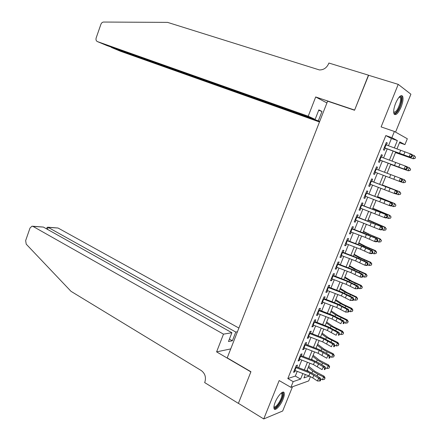 <?xml version="1.0" encoding="UTF-8"?>
<svg xmlns="http://www.w3.org/2000/svg" width="441" height="441" viewBox="0 0 441 441"><rect width="100%" height="100%" fill="white"/><g stroke="black" fill="none" stroke-linecap="round" stroke-linejoin="round"><path stroke-width="0.66" d="M283.056 399.232C284.247 396.194 284.605 394.034 284.131 392.755C283.194 390.015 277.687 395.809 275.178 402.275C273.999 405.301 273.64 407.445 274.109 408.713C275.09 411.486 280.597 405.582 283.056 399.232M401.095 107.042C403.013 101.959 403.498 98.326 402.55 96.144C400.775 94.611 398.46 96.987 395.61 103.277C393.708 108.37 393.223 111.986 394.155 114.131C395.957 115.663 398.273 113.304 401.095 107.042M310.458 376.603L308.706 380.914L290.884 387.33L293.188 381.636L300.602 379.073L302.84 373.555M395.566 132.118L410.907 94.214L398.217 84.363L368.428 75.229L354.547 110.25L327.608 101.176L227.22 357.877L250.935 371.724L238.41 403.328L263.735 418.95L282.681 411.001L292.499 386.746M388.477 145.773L391.41 138.518L385.825 135.569L391.873 137.675L394.392 131.457L407.319 138.761L404.926 144.626L399.811 141.903L396.95 148.948M399.48 142.724L404.926 144.626M296.424 367.788L297.493 365.148L296.264 365.517L293.53 372.287L294.77 371.89L295.288 370.605M300.994 356.488L302.046 353.88L300.834 354.206L298.088 360.997L299.312 360.644L299.847 359.321M305.58 345.143L306.622 342.563L305.42 342.85L302.664 349.669L303.877 349.355L304.428 347.988M310.183 333.754L311.214 331.202L310.023 331.445L307.261 338.297L308.457 338.021L309.031 336.604M314.802 322.316L315.822 319.791L314.648 319.995L311.87 326.875L313.055 326.643L313.645 325.177M319.444 310.833L320.453 308.342L319.295 308.502L316.506 315.403L317.669 315.216L318.281 313.705M324.102 299.301L325.1 296.837L323.953 296.958L321.153 303.888L322.305 303.744L322.933 302.19M328.782 287.725L329.763 285.294L328.633 285.371L325.827 292.328L326.963 292.229L327.608 290.625M333.479 276.099L334.449 273.696L333.335 273.729L330.513 280.719L331.638 280.658L332.305 279.01M338.197 264.424L339.151 262.059L338.054 262.048L335.221 269.065L336.329 269.049L337.012 267.351M342.933 252.704L343.875 250.367L342.795 250.312L339.95 257.357L341.042 257.39L341.747 255.642M347.69 240.935L348.622 238.631L347.552 238.531L344.697 245.604L345.772 245.681L346.499 243.884M352.464 229.122L353.384 226.845L352.331 226.702L349.465 233.807L350.523 233.923L351.268 232.076M357.26 217.253L358.164 215.015L357.127 214.822L354.25 221.955L355.292 222.121L356.058 220.224M362.072 205.341L362.965 203.13L361.945 202.893L359.057 210.059L360.082 210.263L360.865 208.323M366.906 193.373L367.788 191.201L366.785 190.92L363.88 198.108L364.889 198.362L365.699 196.372M371.763 181.361L372.628 179.217L371.642 178.892L368.726 186.113L369.723 186.411L370.545 184.371M376.636 169.294L377.49 167.189L376.52 166.814L373.593 174.068L374.569 174.41L375.418 172.315M381.531 157.183L382.369 155.105L381.421 154.686L378.477 161.968L379.442 162.36L380.307 160.215M385.825 135.569L287.819 378.56L295.316 376.079L297.223 371.366M298.7 367.711L301.793 360.077M303.254 356.455L306.374 348.743M307.824 345.16L310.977 337.365M312.415 333.815L315.602 325.938M317.024 322.421L320.243 314.466M321.649 310.988L324.901 302.945M326.29 299.505L329.576 291.38M330.954 287.973L334.278 279.765M335.64 276.397L338.991 268.106M340.342 264.776L343.726 256.397M345.06 253.106L348.484 244.639M349.801 241.387L353.258 232.837M354.558 229.618L358.053 220.985M359.338 217.804L362.871 209.078M364.139 205.941L367.706 197.127M368.957 194.029L372.557 185.126M373.797 182.067L377.435 173.076M378.654 170.055L382.314 161.015M383.554 157.939L387.204 148.915M386.448 145.017L387.275 142.978L386.338 142.509L383.383 149.819L384.332 150.26L385.219 148.066M290.884 387.33L279.164 380.561L263.735 418.95M287.819 378.56L293.188 381.636M398.217 84.363L381.118 126.909L394.392 131.457M305.326 374.525L303.948 377.915L309.273 376.074M395.676 152.084L392.01 161.108M390.759 164.184L387.088 173.225M385.864 176.246L382.209 185.237M380.969 188.296L377.353 197.199M376.096 200.297L372.513 209.111M371.239 212.248L367.695 220.974M366.405 224.155L362.899 232.787M361.592 236.007L358.12 244.557M356.797 247.809L353.357 256.271M352.023 259.567L348.616 267.946M347.265 271.276L343.897 279.566M342.53 282.935L339.195 291.143M337.812 294.549L334.51 302.669M333.115 306.115L329.846 314.152M328.435 317.63L325.204 325.59M323.777 329.102L320.579 336.979M319.135 340.529L315.971 348.324M314.516 351.907L311.379 359.619M309.913 363.241L306.809 370.875M394.348 147.972L397.347 140.585L391.873 137.675M304.323 369.9L307.416 362.27M308.887 358.649L312.013 350.937M313.468 347.348L316.632 339.553M318.071 336.009L321.268 328.132M322.691 324.615L325.921 316.66M327.332 313.182L330.59 305.139M331.99 301.699L335.281 293.574M336.665 290.167L339.994 281.959M341.362 278.596L344.724 270.3M346.075 266.97L349.476 258.591M350.81 255.3L354.244 246.839M355.562 243.581L359.029 235.031M360.336 231.817L363.842 223.179M365.131 219.998L368.67 211.278M369.944 208.135L373.516 199.326M374.773 196.223L378.384 187.326M379.629 184.261L383.273 175.27M384.497 172.249L388.168 163.209M389.414 160.138L393.074 151.114M391.41 138.518L397.347 140.585M295.316 376.079L300.602 379.073M386.288 142.63L387.275 142.978M381.393 154.752L382.369 155.105M376.515 166.825L377.49 167.189M373.599 174.046L374.569 174.41M368.759 186.036L369.723 186.411M363.935 197.981L364.889 198.362M359.128 209.872L360.082 210.263M354.344 221.718L355.292 222.121M349.581 233.515L350.523 233.923M344.834 245.262L345.772 245.681M340.11 256.965L341.042 257.39M335.403 268.619L336.329 269.049M330.717 280.222L331.638 280.658M326.048 291.782L326.963 292.229M321.395 303.292L322.305 303.744M316.765 314.758L317.669 315.216M312.156 326.175L313.055 326.643M307.559 337.547L308.457 338.021M302.984 348.875L303.877 349.355M298.43 360.159L299.312 360.644M293.888 371.394L294.77 371.89M385.473 144.654L411.872 154.405L412.495 155.629L411.894 155.37L411.392 156.594L411.993 156.858L412.495 155.629M384.243 147.696L409.11 156.814L410.367 153.749L411.894 155.37M411.392 156.594L409.11 156.814L410.621 157.465L385.18 148.154M410.621 157.465L411.993 156.858M395.467 152.597L413.129 158.777L395.516 152.476M415.031 158.358L415.521 157.145L415.031 158.358L412.991 158.622L414.231 155.596L412.081 154.813M414.231 155.596L415.521 157.145M415.08 158.418L413.129 158.777M399.513 96.711C401.349 96.155 401.883 98.001 401.117 102.235C399.86 108.668 394.943 115.509 393.703 112.472M393.681 112.119C396.073 112.389 398.267 109.098 400.257 102.246C400.72 99.964 400.698 98.371 400.191 97.461L399.265 96.976M394.342 114.384C397.308 113.105 399.744 108.927 401.657 101.849C402.236 99.016 402.209 97.037 401.58 95.901L401.288 95.559M281.556 392.815C282.615 392.65 283.012 393.537 282.747 395.478C282.069 401.106 274.826 410.632 273.916 406.999M273.96 406.602C275.366 408.669 281.336 400.318 281.915 395.527L281.827 393.559L281.248 393.052M274.164 408.824C276.634 409.342 282.736 400.009 283.398 394.772L283.161 392.104M308.215 116.209L97.384 41.581L106.937 45.577L315.133 119.401L308.215 116.209L315.695 96.965L354.619 110.068L368.615 75.284M97.384 41.581C96.099 40.925 95.703 39.679 96.193 37.838L100.879 24.365C101.469 22.915 102.367 22.144 103.585 22.05L167.58 22.381L319.405 69.937C323.611 69.965 326.687 67.881 328.633 63.691L328.887 63.035L368.45 75.168M326.913 102.946L315.695 96.965M319.664 121.49L318.314 120.867L321.991 111.457L318.843 109.892L315.133 119.401M318.314 120.867L111.353 47.43L120.421 51.228L319.477 121.97M321.991 111.457L318.678 110.311M110.702 46.917L111.441 47.176M238.884 328.043L58.041 228.019L48.179 227.385L47.479 229.375M223.488 334.146L32.992 226.404L31.995 226.189L30.016 228.036L25.644 240.604L26.228 244.171L71.018 291.336L201.25 370.539C205.032 373.395 206.245 377.215 204.889 381.994L204.657 382.579L238.388 403.383L250.868 371.895L216.597 351.874L223.488 334.146L231.905 332.718L228.471 341.516L232.374 340.777L235.781 332.056L48.179 227.385L47.137 227.341L46.597 228.879M235.781 332.056L237.423 331.775M216.597 351.874L230.726 348.908M231.905 332.718L43.372 227.076L32.992 226.404M47.766 227.209L58.041 228.019M232.374 340.777L229.414 339.096M32.524 226.222L43.372 227.076M46.989 227.76L47.137 227.341M380.561 156.82L406.872 166.621L407.484 167.872L406.878 167.63L406.376 168.853L406.982 169.096L407.484 167.872M379.332 159.851L404.105 169.063L405.356 166.003L406.878 167.63M406.376 168.853L404.105 169.063L405.626 169.669L380.291 160.254M405.626 169.669L406.982 169.096M375.666 168.931L401.894 178.792L402.495 180.066L401.878 179.84L401.382 181.058L401.994 181.284L402.495 180.066M374.448 171.951L399.122 181.257L400.362 178.214L401.878 179.84M401.994 181.284L400.654 181.824L399.122 181.257L401.382 181.058M370.793 180.997L396.939 190.903L371.785 181.306M369.58 184.002L394.155 193.401L395.395 190.369L396.906 191.995L396.409 193.208L397.027 193.423L397.523 192.21L396.906 191.995M397.027 193.423L395.704 193.924L394.155 193.401L396.409 193.208M397.523 192.21L396.939 190.903M365.942 193.009L392.005 202.97L366.951 193.268M364.729 196.002L389.21 205.495L390.445 202.474L391.95 204.106L391.459 205.313L392.082 205.506L392.573 204.299L391.95 204.106M392.082 205.506L390.77 205.98L389.21 205.495L391.459 205.313M392.573 204.299L392.005 202.97M390.671 164.405L408.206 170.799L390.693 164.35M410.08 170.424L410.577 169.217L410.08 170.424L408.046 170.695L409.281 167.679L406.971 166.825M410.577 169.217L409.281 167.679L410.637 169.261M410.141 170.463L408.206 170.799M405.158 182.442L405.648 181.24L405.158 182.442L403.124 182.712L400.704 181.802M405.224 182.464L403.124 182.712L404.353 179.713L401.9 178.792M405.648 181.24L404.353 179.713L405.714 181.262M382.325 184.95L399.64 191.714L400.814 193.219L400.252 194.404L400.814 193.219M400.329 194.409L398.217 194.685L395.968 193.825M400.252 194.404L398.217 194.685L399.441 191.697L382.297 185.022M400.737 193.213L399.64 191.714M377.584 196.625L394.767 203.599L395.935 205.12L395.362 206.322L395.935 205.12M395.362 206.322L393.333 206.609L391.261 205.804M393.333 206.609L394.552 203.632L377.529 196.769M395.853 205.137L394.767 203.599M361.107 204.971L387.088 214.988L362.138 205.181M359.906 207.954L384.287 217.534L385.517 214.53L387.016 216.162L386.525 217.363L387.154 217.54L387.645 216.344L387.016 216.162M387.154 217.54L385.864 217.981L384.287 217.534L386.525 217.363M387.645 216.344L387.088 214.988M372.86 208.257L389.921 215.434L391.073 216.972L390.5 218.196L391.073 216.972M390.5 218.196L388.471 218.482L386.581 217.738M388.471 218.482L389.684 215.517L372.777 208.466M390.985 217.011L389.921 215.434M356.295 216.889L382.193 226.95L357.342 217.049M355.099 219.855L379.387 229.529L380.611 226.536L382.104 228.168L381.614 229.364L382.248 229.529L382.738 228.333L382.104 228.168M382.248 229.529L380.974 229.932L379.387 229.529L381.614 229.364M382.738 228.333L382.193 226.95M368.158 219.839L385.092 227.225L386.239 228.78L385.655 230.015L386.239 228.78M385.655 230.015L383.626 230.307L381.934 229.629M383.626 230.307L384.839 227.358L368.042 220.114M386.134 228.835L384.839 227.358L385.092 227.225M351.505 228.752L377.32 238.868L365.98 233.962L352.568 228.862M350.308 231.712L365.225 237.39L374.503 241.47L375.721 238.493L377.209 240.125L376.724 241.315L377.364 241.464L377.849 240.273L377.209 240.125M377.364 241.464L376.101 241.839L374.503 241.47L376.724 241.315M377.849 240.273L377.32 238.868M363.472 231.376L370.622 234.915L380.28 238.961L381.415 240.538L380.826 241.784L381.415 240.538M380.826 241.784L378.802 242.081L377.314 241.481M378.802 242.081L380.01 239.143L363.329 231.718M381.311 240.61L380.01 239.143L380.28 238.961M346.731 240.571L361.62 246.249L370.853 250.394L372.463 250.731L361.19 245.725L347.811 240.626M345.54 243.515L360.424 249.193L369.641 253.366L370.853 250.394L372.342 252.031L371.851 253.217L372.496 253.349L372.981 252.164L372.342 252.031M372.496 253.349L371.25 253.691L369.641 253.366L371.851 253.217M372.981 252.164L372.463 250.731M358.803 242.864L365.881 246.541L375.495 250.653L376.614 252.246L376.019 253.509L376.614 252.246M376.019 253.509L374.001 253.812L372.551 253.217M374.001 253.812L375.197 250.885L363.687 245.907L358.638 243.278M376.498 252.34L375.197 250.885L375.495 250.653M341.979 252.335L356.835 258.013L366.008 262.252L367.629 262.549L356.427 257.445L343.076 252.346M340.794 255.273L355.639 260.951L364.801 265.206L366.008 262.252L367.485 263.889L367.006 265.074L367.651 265.19L368.136 264.005L367.485 263.889M367.651 265.19L366.421 265.499L364.801 265.206L367.006 265.074M368.136 264.005L367.629 262.549M354.156 254.308L361.162 258.123L370.721 262.301L371.835 263.905L371.234 265.184L371.835 263.905M371.234 265.184L369.216 265.493L367.772 264.887M369.216 265.493L370.412 262.577L358.963 257.516L353.963 254.788M371.713 264.021L370.412 262.577L370.721 262.301M337.244 264.054L352.067 269.732L361.179 274.059L362.816 274.319L351.675 269.115L338.363 264.016M336.064 266.981L350.876 272.659L359.977 277.003L361.179 274.059L362.656 275.697L362.171 276.876L362.827 276.976L363.307 275.801L362.656 275.697M362.827 276.976L361.614 277.251L359.977 277.003L362.171 276.876M363.307 275.801L362.816 274.319M349.526 265.708L356.46 269.66L365.975 273.894L367.072 275.52L366.465 276.816L367.072 275.52M366.465 276.816L364.453 277.124L363.015 276.513M364.453 277.124L365.639 274.219L354.255 269.076L349.305 266.248M366.945 275.653L365.639 274.219L365.975 273.894M332.531 275.73L347.315 281.408L356.372 285.818L358.02 286.038L346.951 280.735L333.666 275.642M331.356 278.64L346.13 284.318L355.176 288.75L356.372 285.818L357.844 287.46L357.364 288.629L358.02 288.717L358.5 287.543L357.844 287.46M358.02 288.717L355.176 288.75L357.364 288.629M358.5 287.543L358.02 286.038M344.912 277.058L351.775 281.149L361.24 285.448L362.331 287.085L361.719 288.392L362.331 287.085M361.719 288.392L359.707 288.706L358.274 288.094M359.707 288.706L360.892 285.818L349.564 280.592L344.669 277.67M362.193 287.24L360.892 285.818L361.24 285.448M327.834 287.356L342.585 293.028L351.587 297.526L353.241 297.714L342.244 292.311L328.986 287.218M326.665 290.25L341.406 295.928L350.391 300.448L351.587 297.526L353.054 299.169L352.574 300.338L353.235 300.409L353.715 299.241L353.054 299.169M353.235 300.409L350.391 300.448L352.574 300.338M353.715 299.241L353.241 297.714M340.32 288.37L347.111 292.592L356.526 296.953L357.607 298.607L356.99 299.93L357.607 298.607M356.99 299.93L354.977 300.249L353.555 299.626M354.977 300.249L356.157 297.366L344.89 292.063L340.05 289.042M357.464 298.778L356.157 297.366L356.526 296.953M323.159 298.932L337.878 304.61L346.819 309.191L348.489 309.334L337.552 303.843L324.328 298.744M321.991 301.815L336.698 307.493L345.628 312.096L346.819 309.191L348.28 310.833L347.8 311.996L348.467 312.052L348.947 310.888L348.28 310.833M348.467 312.052L345.628 312.096L347.8 311.996M348.947 310.888L348.489 309.334M335.744 299.632L342.464 303.987L351.835 308.408L352.905 310.084L352.282 311.418L352.905 310.084M352.282 311.418L350.27 311.737L348.853 311.114M350.27 311.737L351.449 308.871L340.243 303.485L335.447 300.371M352.75 310.271L351.449 308.871L351.835 308.408M318.501 310.458L333.181 316.136L342.073 320.805L343.754 320.91L332.883 315.326L319.686 310.227M317.338 313.336L332.012 319.014L340.887 323.7L342.073 320.805L343.528 322.448L343.054 323.606L343.721 323.65L344.195 322.492L343.528 322.448M343.721 323.65L343.054 323.606M344.195 322.492L343.754 320.91M331.191 310.85L337.839 315.337L347.161 319.819L348.219 321.511L347.591 322.856L348.219 321.511M347.591 322.856L345.584 323.181L344.173 322.553M345.584 323.181L346.753 320.326L335.607 314.863L330.866 311.655M348.059 321.715L346.753 320.326L347.161 319.819M313.865 321.947L328.512 327.619L337.343 332.371L339.035 332.442L328.231 326.759L315.067 321.665M312.708 324.808L327.343 330.485L336.163 335.254L337.343 332.371L338.793 334.019L338.319 335.171L338.997 335.199L339.471 334.046L338.793 334.019M338.997 335.199L338.319 335.171M339.471 334.046L339.035 332.442M326.649 322.024L333.231 326.643L342.503 331.185L343.556 332.889L342.922 334.25L343.556 332.889M342.922 334.25L340.915 334.581L339.432 333.909M340.915 334.581L342.078 331.737L330.993 326.197L326.301 322.889M343.39 333.115L342.078 331.737L342.503 331.185M309.246 333.379L323.859 339.057L332.635 343.886L334.339 343.925L323.595 338.148L310.464 333.054M308.094 336.235L322.696 341.907L331.461 346.764L332.635 343.886L334.08 345.54L333.605 346.687L334.289 346.698L334.758 345.551L334.08 345.54M334.289 346.698L333.605 346.687M334.758 345.551L334.339 343.925M322.128 333.153L328.639 337.905L337.867 342.503L338.909 344.228L338.269 345.601L338.909 344.228M338.269 345.601L336.262 345.937L334.669 345.204M336.262 345.937L337.426 343.104L326.395 337.481L321.754 334.085M320.954 337.122L320.618 336.874M338.732 344.471L337.426 343.104L337.867 342.503M304.643 344.774L319.223 350.446L327.944 355.363L329.659 355.363L324.901 352.409L318.981 349.493L305.878 344.399M303.496 347.613L318.066 353.285L326.775 358.224L327.944 355.363L329.383 357.012L328.914 358.158L329.598 358.153L330.066 357.012L329.383 357.012M329.598 358.153L328.914 358.158M330.066 357.012L329.659 355.363M317.625 344.245L324.063 349.118L333.247 353.776L334.278 355.518L333.633 356.907L334.278 355.518M333.633 356.907L331.632 357.243L329.929 356.449M331.632 357.243L332.79 354.421L327.095 351.786L321.82 348.721L317.222 345.231M317.035 348.737L316.092 348.015M334.096 355.777L332.79 354.421L333.247 353.776M300.062 356.119L314.604 361.791L323.275 366.785L325 366.752L320.276 363.742L314.383 360.788L301.313 355.7M298.915 358.946L313.457 364.619L322.106 369.635L323.275 366.785L324.708 368.439L324.24 369.58L324.929 369.564L325.397 368.422L324.708 368.439M324.929 369.564L324.24 369.58M325.397 368.422L325 366.752M313.143 355.286L319.51 360.291L328.65 365.005L329.67 366.763L329.019 368.163L329.67 366.763M329.019 368.163L327.018 368.505L325.215 367.656M327.018 368.505L328.17 365.694L322.503 363.037L317.255 359.922L312.713 356.339M313.049 360.269L311.589 359.106M329.482 367.039L328.17 365.694L328.65 365.005M295.498 367.414L310.006 373.092L318.623 378.169L320.359 378.097L315.673 375.026L309.808 372.044L296.765 366.956M294.356 370.236L308.86 375.908L312.779 377.909L317.459 381.002L318.623 378.169L320.05 379.822L319.587 380.958L320.282 380.925L320.745 379.789L320.05 379.822M320.745 379.789L320.359 378.097M317.459 381.002L319.587 380.958M308.672 366.289L314.973 371.416L324.069 376.19L325.078 377.959L324.422 379.376L325.078 377.959M324.422 379.376L322.426 379.723L320.524 378.819M322.426 379.723L323.573 376.923L317.928 374.238L312.713 371.074L308.22 367.403M309.003 371.73L307.101 370.159M324.879 378.257L323.573 376.923L324.069 376.19M400.654 150.331L399.414 153.374M404.948 151.88L403.702 154.929M386.013 144.852L384.784 147.9M395.704 162.497L394.469 165.529M399.976 164.069L398.736 167.106M381.096 157.018L379.872 160.05M390.77 174.608L389.541 177.629M395.026 176.207L393.791 179.233M376.201 169.135L374.982 172.155M385.864 186.675L384.64 189.68M390.098 188.296L388.868 191.311M371.328 181.196L370.115 184.206M380.974 198.687L379.756 201.68M385.186 200.335L383.962 203.34M366.477 193.213L365.264 196.206M376.107 210.649L374.894 213.631M380.302 212.325L379.078 215.313M361.642 205.175L360.435 208.158M383.571 213.499L383.709 213.168M377.843 211.145L377.987 210.792M371.261 222.567L370.049 225.538M375.429 224.265L374.216 227.242M356.824 217.088L355.628 220.059M378.703 225.423L378.885 224.982M373.014 223.014L373.202 222.545M366.432 234.43L365.225 237.39M370.583 236.155L369.376 239.116M352.034 228.956L350.838 231.916M373.858 237.291L374.078 236.74M368.196 234.833L368.439 234.248M361.62 246.249L360.424 249.193M365.754 247.991L364.553 250.946M347.26 240.775L346.069 243.719M369.029 249.115L369.293 248.459M363.406 246.602L363.687 245.907M356.835 258.013L355.639 260.951M360.947 259.788L359.746 262.726M342.503 252.544L341.317 255.477M364.216 260.89L364.531 260.124M358.632 258.321L358.963 257.516M352.067 269.732L350.876 272.659M356.157 271.529L354.966 274.456M337.767 264.264L336.588 267.185M359.432 272.615L359.784 271.744M353.875 269.997L354.255 269.076M347.315 281.408L346.13 284.318M351.389 283.227L350.204 286.143M333.054 275.934L331.875 278.844M354.658 284.296L355.06 283.32M349.145 281.628L349.564 280.592M342.585 293.028L341.406 295.928M346.643 294.869L345.457 297.774M328.358 287.56L327.183 290.459M349.911 295.922L350.352 294.847M344.427 293.204L344.89 292.063M337.878 304.61L336.698 307.493M341.913 306.473L340.733 309.362M323.677 299.136L322.514 302.024M345.182 307.509L345.661 306.324M339.73 304.737L340.243 303.485M333.181 316.136L332.012 319.014M337.2 318.022L336.025 320.905M319.019 310.668L317.856 313.545M340.469 319.041L340.992 317.757M335.055 316.225L335.607 314.863M328.512 327.619L327.343 330.485M332.508 329.532L331.34 332.398M314.378 322.151L313.226 325.017M335.777 330.53L336.345 329.146M330.392 327.663L330.993 326.197M323.859 339.057L322.696 341.907M327.834 340.987L326.671 343.848M309.758 333.589L308.606 336.444M331.103 341.973L331.709 340.485M325.756 339.057L326.395 337.481M319.223 350.446L318.066 353.285M323.181 352.403L322.024 355.248M305.155 344.983L304.009 347.822M326.45 353.373L327.095 351.786M321.131 350.402L321.82 348.721M314.604 361.791L313.457 364.619M318.551 363.77L317.393 366.603M300.575 356.328L299.428 359.156M321.814 364.724L322.503 363.037M316.528 361.708L317.255 359.922M310.006 373.092L308.86 375.908M313.931 375.087L312.779 377.909M296.01 367.629L294.869 370.446M317.195 376.024L317.928 374.238M311.947 372.965L312.713 371.074M399.133 97.125L400.191 97.461M281.132 393.157L281.827 393.559"/></g></svg>
